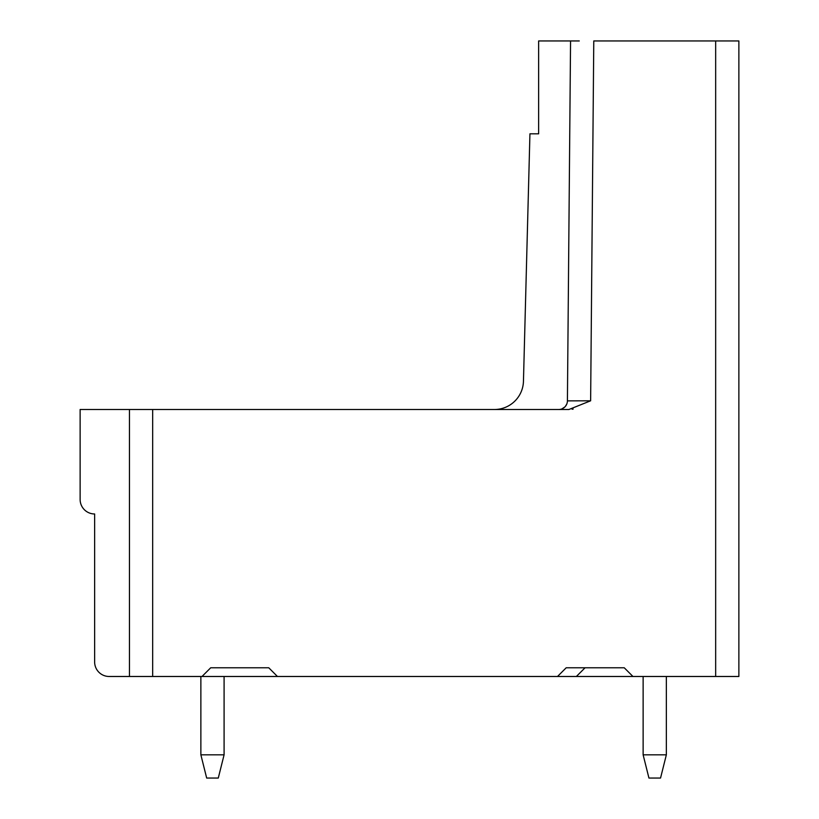 <?xml version="1.0" encoding="UTF-8"?>
<svg xmlns="http://www.w3.org/2000/svg" width="819" height="819" viewBox="0 0 819 819"><rect width="100%" height="100%" fill="white"/><g stroke="black" fill="none" stroke-linecap="round" stroke-linejoin="round"><path stroke-width="1.23" d="M152.672 409.5L80.129 409.5L80.129 499.457A14.507 14.507 0 0 0 94.635 513.974L94.635 661.967A14.507 14.507 0 0 0 109.142 676.484L152.672 676.484L152.672 409.5L568.918 409.5L590.632 400.798L593.775 40.95L738.871 40.95L738.871 676.484L715.663 676.484L715.663 40.95M202.006 676.484L277.457 676.484L268.755 667.772L210.718 667.772L202.006 676.484L152.672 676.484M585.073 667.772L576.361 676.484L277.457 676.484L268.755 667.772M576.361 676.484L715.663 676.484M224.089 754.831L200.87 754.831L206.675 778.05L218.284 778.05L224.089 754.831L224.089 676.484M200.87 676.484L200.87 754.831M643.13 676.484L643.13 754.831L666.349 754.831L666.349 676.484M666.349 754.831L660.544 778.05L648.935 778.05L643.13 754.831M558.712 409.5L568.724 409.5M632.954 676.484L624.242 667.772L566.205 667.772L557.504 676.484M558.804 409.5A8.702 8.702 0 0 0 567.413 400.87L570.556 40.95L538.636 40.95L538.636 133.814L529.934 133.814L523.454 381.244A29.023 29.023 0 0 1 494.594 409.5M566.728 404.187L565.305 406.48M564.905 406.91L561.977 408.865M579.268 40.95L570.556 40.95M572.123 409.244L573.167 409.05M129.463 676.484L129.463 409.5M590.632 400.798L567.413 400.87"/></g></svg>

